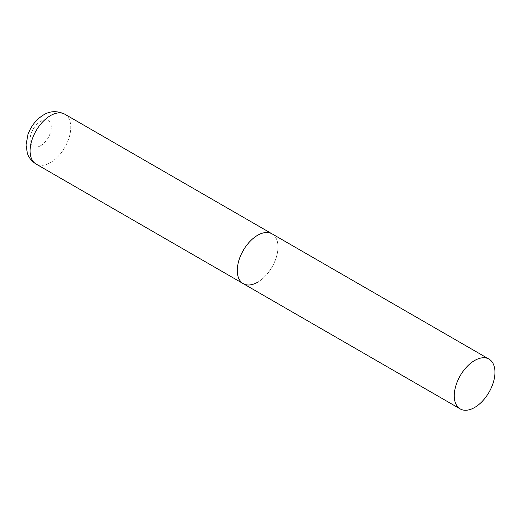 <?xml version="1.0" encoding="UTF-8"?>
<svg xmlns="http://www.w3.org/2000/svg" width="521" height="521" viewBox="0 0 521 521"><rect width="100%" height="100%" fill="white"/><g stroke="black" fill="none" stroke-linecap="round" stroke-linejoin="round"><path stroke-width="0.39" stroke-dasharray="2.6 1.95" d="M243.255 283.658A28.766 16.607 120 0 0 265.423 275.948A28.766 16.607 120 0 0 277.98 247A28.766 16.607 120 0 0 272.021 233.831A28.766 16.607 -60 0 1 276.43 256.886A28.766 16.607 -60 0 1 257.641 282.232M64.819 114.203A28.766 16.607 -60 0 1 69.228 137.257A28.766 16.607 -60 0 1 50.433 162.604A28.766 16.607 -60 0 1 36.053 164.03M40.671 145.691A14.959 8.636 -60 0 1 30.094 139.589A14.959 8.636 -60 0 1 40.671 121.263A14.959 8.636 -60 0 1 51.247 127.371A14.959 8.636 -60 0 1 40.671 145.691"/><path stroke-width="0.78" d="M257.641 282.232A28.766 16.607 -60 0 1 243.255 283.658A28.766 16.607 -60 0 1 238.846 260.604A28.766 16.607 -60 0 1 257.641 235.258A28.766 16.607 -60 0 1 272.021 233.831A28.766 16.607 120 0 0 249.859 241.542A28.766 16.607 120 0 0 237.296 270.49A28.766 16.607 120 0 0 243.255 283.658L36.053 164.03A28.766 16.607 -60 0 1 31.644 140.976A28.766 16.607 -60 0 1 50.433 115.629A28.766 16.607 -60 0 1 64.819 114.203C57.134 110.621 50.036 110.869 43.53 114.946C36.229 119.459 31.039 125.984 27.952 134.516L26.05 144.955L27.346 153.272C27.893 154.971 29.632 159.927 36.053 164.03M494.95 372.268A28.766 16.607 120 0 0 488.991 359.099A28.766 16.607 120 0 0 466.823 366.804A28.766 16.607 120 0 0 454.266 395.758A28.766 16.607 120 0 0 460.225 408.926A28.766 16.607 120 0 0 482.394 401.216A28.766 16.607 120 0 0 494.95 372.268M488.991 359.099L64.819 114.203M243.255 283.658L460.225 408.926"/></g></svg>
